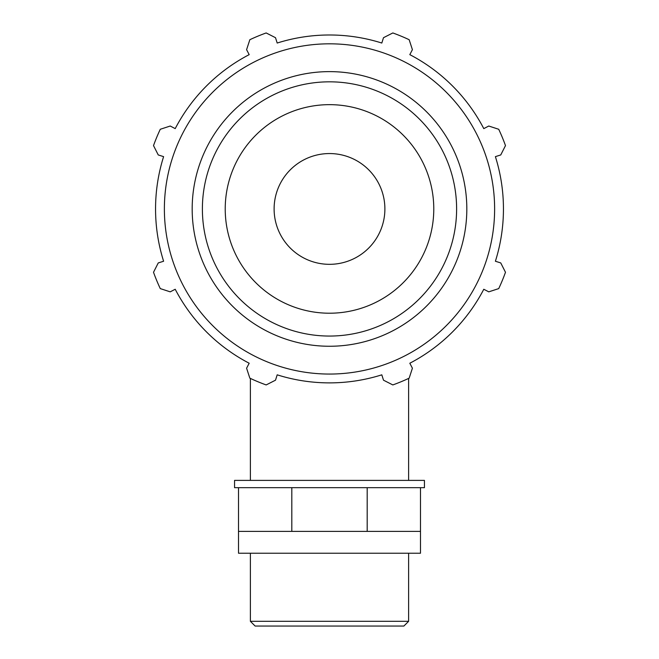 <?xml version="1.0" encoding="UTF-8"?>
<svg xmlns="http://www.w3.org/2000/svg" width="659" height="659" viewBox="0 0 659 659"><rect width="100%" height="100%" fill="white"/><g stroke="black" fill="none" stroke-linecap="round" stroke-linejoin="round"><path stroke-width="0.99" d="M265.157 531.376L238.509 531.376L238.509 553.222L420.491 553.222L420.491 531.376L265.157 531.376M238.509 531.376L238.509 487.676L420.491 487.676L420.491 531.376M291.813 487.676L291.813 531.376M367.187 487.676L367.187 531.376M238.509 487.676L234.555 487.676L234.555 480.395L424.445 480.395L424.445 487.676L420.491 487.676M495.395 156.636L500.749 154.947L505.486 145.606A187.041 187.041 0 0 0 498.723 129.279L488.772 126.026L483.788 128.62A173.943 173.943 0 0 0 409.816 54.648L412.41 49.672L409.157 39.713A187.041 187.041 0 0 0 392.83 32.95L383.497 37.695L381.808 43.041A173.943 173.943 0 0 0 277.192 43.041L275.503 37.695L266.17 32.95A187.041 187.041 0 0 0 249.843 39.713L246.59 49.672L249.184 54.648A173.943 173.943 0 0 0 175.212 128.62L170.228 126.026L160.277 129.279A187.041 187.041 0 0 0 153.514 145.606L158.251 154.947L163.605 156.636A173.943 173.943 0 0 0 163.605 261.244L158.251 262.933L153.514 272.274A187.041 187.041 0 0 0 160.277 288.601L170.228 291.846L175.212 289.26A173.943 173.943 0 0 0 249.184 363.233L246.59 368.208L249.843 378.167A187.041 187.041 0 0 0 266.17 384.93L275.503 380.185L277.192 374.831A173.943 173.943 0 0 0 381.808 374.831L383.497 380.185L392.83 384.93A187.041 187.041 0 0 0 409.157 378.167L412.41 368.208L409.816 363.233A173.943 173.943 0 0 0 483.788 289.26L488.772 291.846L498.723 288.601A187.041 187.041 0 0 0 505.486 272.274L500.749 262.933L495.395 261.244A173.943 173.943 0 0 0 495.395 156.636M329.5 374.057A165.112 165.112 0 0 0 472.495 126.38A165.112 165.112 0 0 0 186.505 126.38A165.112 165.112 0 0 0 329.5 374.057M329.5 313.214A104.279 104.279 0 0 0 433.779 208.936A104.279 104.279 0 0 0 329.5 104.657A104.279 104.279 0 0 0 225.221 208.936A104.279 104.279 0 0 0 329.5 313.214M329.5 264.325A55.389 55.389 0 0 0 384.889 208.936A55.389 55.389 0 0 0 329.5 153.555A55.389 55.389 0 0 0 274.111 208.936A55.389 55.389 0 0 0 329.5 264.325M408.621 621.305L250.379 621.305L255.124 626.05L403.876 626.05L408.621 621.305L408.621 553.222M329.5 336.057A127.113 127.113 0 0 1 202.387 208.936A127.113 127.113 0 0 1 329.5 81.823A127.113 127.113 0 0 1 456.613 208.936A127.113 127.113 0 0 1 329.5 336.057M466.819 208.936A137.319 137.319 0 0 0 329.5 71.625A137.319 137.319 0 0 0 192.181 208.936A137.319 137.319 0 0 0 329.5 346.255A137.319 137.319 0 0 0 466.819 208.936M408.621 480.395L408.621 378.414M250.379 480.395L250.379 378.414M250.379 553.222L250.379 621.305"/></g></svg>
